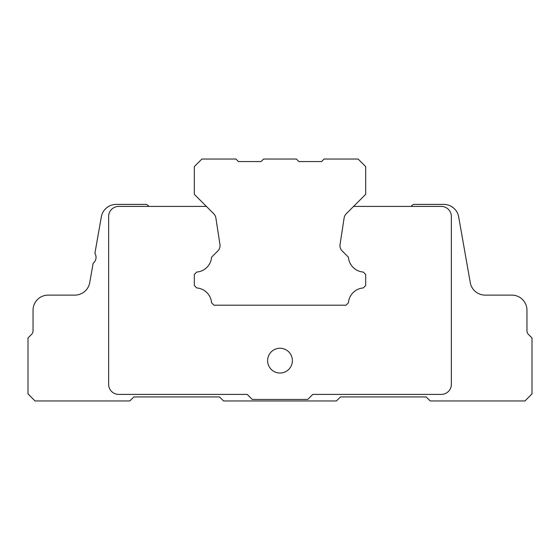 <?xml version="1.0" encoding="UTF-8"?>
<svg xmlns="http://www.w3.org/2000/svg" width="560" height="560" viewBox="0 0 560 560"><rect width="100%" height="100%" fill="white"/><g stroke="black" fill="none" stroke-linecap="round" stroke-linejoin="round"><path stroke-width="0.84" d="M296.38 159.04L263.62 159.04L261.1 161.56L238.42 161.56L235.9 159.04L201.88 159.04L194.32 166.6L194.32 194.32L213.738 213.738A7.56 7.56 0 0 1 215.866 217.931L219.947 244.461A7.56 7.56 0 0 1 217.819 250.957L211.575 257.201A16.128 16.128 0 0 1 196.721 272.055L194.32 274.456L194.32 285.544L196.721 287.945A16.128 16.128 0 0 1 211.575 302.799L213.976 305.2L346.024 305.2L348.425 302.799A16.128 16.128 0 0 1 363.279 287.945L365.68 285.544L365.68 274.456L363.279 272.055A16.128 16.128 0 0 1 348.425 257.201L342.181 250.957A7.56 7.56 0 0 1 340.053 244.461L344.134 217.931A7.56 7.56 0 0 1 346.262 213.738L365.68 194.32L365.68 166.6L358.12 159.04L324.1 159.04L321.58 161.56L298.9 161.56L296.38 159.04M470.267 282.625L458.675 216.895L470.267 282.625A15.12 15.12 0 0 0 485.156 295.12L511.84 295.12A15.12 15.12 0 0 1 526.96 310.24L526.96 330.834A5.04 5.04 0 0 0 528.437 334.397L532 337.96L532 393.904L524.944 400.96L430.192 400.96L426.16 396.928L340.48 396.928L336.448 400.96L223.552 400.96L219.52 396.928L133.84 396.928L129.808 400.96L35.056 400.96L28 393.904L28 337.96L31.563 334.397A5.04 5.04 0 0 0 33.04 330.834L33.04 310.24A15.12 15.12 0 0 1 48.16 295.12L74.844 295.12A15.12 15.12 0 0 0 89.733 282.625L93.149 263.263A7.56 7.56 0 0 0 94.899 253.33L101.325 216.895A15.12 15.12 0 0 1 116.389 204.4L145.901 204.4A2.52 2.52 0 0 1 147.679 205.135L148.96 206.416M94.899 253.33L101.325 216.895L94.899 253.33M507.745 295.12L485.156 295.12M107.989 206.829L106.267 208.138M206.416 206.416L118.72 206.416A10.08 10.08 0 0 0 108.64 216.496L108.64 384.328A10.08 10.08 0 0 0 118.72 394.408L247.24 394.408L252.28 399.448L307.72 399.448L312.76 394.408L441.28 394.408A10.08 10.08 0 0 0 451.36 384.328L451.36 216.496A10.08 10.08 0 0 0 441.28 206.416L353.584 206.416M215.866 217.931A7.56 7.56 0 0 0 213.738 213.738M217.819 250.957A7.56 7.56 0 0 0 219.947 244.461M340.053 244.461A7.56 7.56 0 0 0 342.181 250.957M346.262 213.738A7.56 7.56 0 0 0 344.134 217.931M411.04 206.416L412.321 205.135A2.52 2.52 0 0 1 414.099 204.4L443.611 204.4A15.12 15.12 0 0 1 458.675 216.895M451.36 206.437L453.488 207.928M280 373.03A12.39 12.39 0 0 1 269.269 354.445A12.39 12.39 0 0 1 290.731 354.445A12.39 12.39 0 0 1 280 373.03"/></g></svg>
